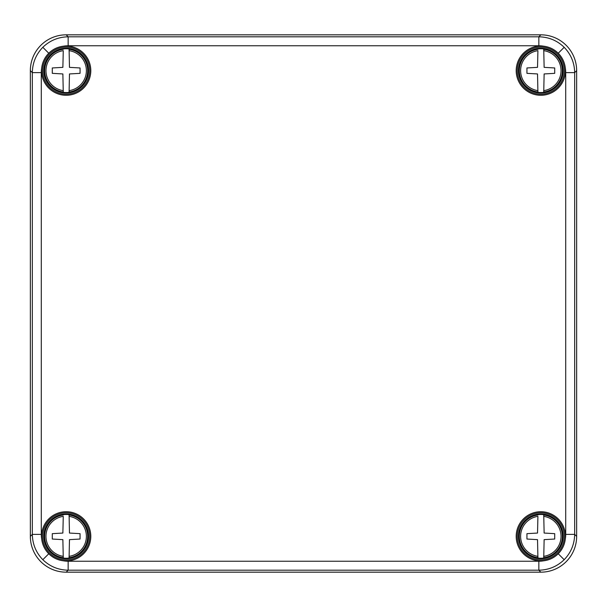 <?xml version="1.0" encoding="UTF-8"?>
<svg xmlns="http://www.w3.org/2000/svg" width="607" height="607" viewBox="0 0 607 607"><rect width="100%" height="100%" fill="white"/><g stroke="black" fill="none" stroke-linecap="round" stroke-linejoin="round"><path stroke-width="0.91" d="M558.243 53.234C554.13 49.205 549.221 46.853 543.508 46.17A24.629 24.629 0 0 0 516.216 71.543A24.629 24.629 0 0 0 542.612 95.216A24.629 24.629 0 0 0 565.307 67.976C564.631 62.255 562.272 57.346 558.243 53.234L564.176 47.3C570.982 54.372 574.48 62.817 574.67 72.628L574.67 534.372C574.48 544.191 570.982 552.636 564.176 559.7C557.105 566.506 548.66 570.003 538.849 570.193L68.151 570.193C58.333 570.003 49.888 566.506 42.824 559.7C36.018 552.628 32.52 544.183 32.33 534.372L32.33 72.628C32.52 62.809 36.018 54.364 42.824 47.3C49.895 40.494 58.34 36.997 68.151 36.807L538.849 36.807C548.667 36.997 557.112 40.494 564.176 47.3M540.837 34.827A35.836 35.821 -45 0 1 576.65 70.647L576.65 536.353A35.836 35.821 -135 0 1 540.837 572.173L66.163 572.173A35.836 35.821 -45 0 1 30.35 536.353L30.35 70.647A35.836 35.821 -135 0 1 66.163 34.827L540.837 34.827L538.849 36.807L538.849 45.76L68.151 45.76A26.867 26.867 0 0 0 63.492 46.17C57.779 46.853 52.87 49.205 48.757 53.234C44.728 57.346 42.369 62.255 41.693 67.976A26.867 26.867 0 0 0 41.284 72.628L41.284 534.372A26.867 26.867 0 0 0 41.693 539.024C42.369 544.745 44.728 549.654 48.757 553.766C52.87 557.795 57.779 560.147 63.492 560.83A24.629 24.629 0 0 0 90.784 535.457A24.629 24.629 0 0 0 64.388 511.784A24.629 24.629 0 0 0 41.693 539.024M63.492 560.83A26.867 26.867 0 0 0 68.151 561.24L538.849 561.24A26.867 26.867 0 0 0 543.508 560.83C549.221 560.147 554.13 557.795 558.243 553.766C562.272 549.654 564.631 544.745 565.307 539.024A26.867 26.867 0 0 0 565.716 534.372L574.67 534.372L576.65 536.353M540.829 559.904A23.552 23.552 0 0 1 520.427 524.569A23.552 23.552 0 0 1 561.225 524.569A23.552 23.552 0 0 1 540.829 559.904M543.508 560.83A24.629 24.629 0 0 1 516.216 535.457A24.629 24.629 0 0 1 542.612 511.784A24.629 24.629 0 0 1 565.307 539.024M540.829 47.096A23.552 23.552 0 0 0 520.427 82.431A23.552 23.552 0 0 0 561.225 82.431A23.552 23.552 0 0 0 540.829 47.096M66.171 47.096A23.552 23.552 0 0 1 86.573 82.431A23.552 23.552 0 0 1 45.775 82.431A23.552 23.552 0 0 1 66.171 47.096M63.492 46.17A24.629 24.629 0 0 1 90.784 71.543A24.629 24.629 0 0 1 64.388 95.216A24.629 24.629 0 0 1 41.693 67.976M66.171 559.904A23.552 23.552 0 0 0 86.573 524.569A23.552 23.552 0 0 0 45.775 524.569A23.552 23.552 0 0 0 66.171 559.904M63.265 514.645A21.898 21.898 0 0 1 69.084 514.645L69.471 533.052L80.056 533.659L80.056 539.039L69.471 539.646L69.084 558.053A21.898 21.898 0 0 1 63.265 558.053L62.87 539.646L52.293 539.039L52.293 533.659L62.87 533.052L63.265 516.36A20.198 20.198 0 0 0 63.265 556.338L63.265 558.053M66.171 558.736A22.391 22.391 0 0 0 85.564 525.154A22.391 22.391 0 0 0 46.785 525.154A22.391 22.391 0 0 0 66.171 558.736M69.084 558.053L69.084 556.338A20.198 20.198 0 0 0 69.084 516.36L69.084 514.645M63.265 48.947A21.898 21.898 0 0 1 69.084 48.947L69.471 67.354L80.056 67.961L80.056 73.341L69.471 73.948L69.084 92.355A21.898 21.898 0 0 1 63.265 92.355L62.87 73.948L52.293 73.341L52.293 67.961L62.87 67.354L63.265 50.662A20.198 20.198 0 0 0 63.265 90.64L63.265 92.355M66.171 93.038A22.391 22.391 0 0 0 85.564 59.456A22.391 22.391 0 0 0 46.785 59.456A22.391 22.391 0 0 0 66.171 93.038M69.084 92.355L69.084 90.64A20.198 20.198 0 0 0 69.084 50.662L69.084 48.947M537.916 514.645A21.898 21.898 0 0 1 543.735 514.645L544.13 533.052L554.707 533.659L554.707 539.039L544.13 539.646L543.735 558.053A21.898 21.898 0 0 1 537.916 558.053L537.529 539.646L526.944 539.039L526.944 533.659L537.529 533.052L537.916 516.36A20.198 20.198 0 0 0 537.916 556.338L537.916 558.053M540.829 558.736A22.391 22.391 0 0 0 560.215 525.154A22.391 22.391 0 0 0 521.436 525.154A22.391 22.391 0 0 0 540.829 558.736M543.735 558.053L543.735 556.338A20.198 20.198 0 0 0 543.735 516.36L543.735 514.645M537.916 48.947A21.898 21.898 0 0 1 543.735 48.947L544.13 67.354L554.707 67.961L554.707 73.341L544.13 73.948L543.735 92.355A21.898 21.898 0 0 1 537.916 92.355L537.529 73.948L526.944 73.341L526.944 67.961L537.529 67.354L537.916 50.662A20.198 20.198 0 0 0 537.916 90.64L537.916 92.355M540.829 93.038A22.391 22.391 0 0 0 560.215 59.456A22.391 22.391 0 0 0 521.436 59.456A22.391 22.391 0 0 0 540.829 93.038M543.735 92.355L543.735 90.64A20.198 20.198 0 0 0 543.735 50.662L543.735 48.947M543.508 46.17A26.867 26.867 0 0 0 538.849 45.76M48.757 53.234L42.824 47.3M30.35 70.647L32.33 72.628L41.284 72.628M558.243 553.766L564.176 559.7M48.757 553.766L42.824 559.7M68.151 561.24L68.151 570.193L66.163 572.173M565.716 534.372L565.716 72.628A26.867 26.867 0 0 0 565.307 67.976M30.35 536.353L32.33 534.372L41.284 534.372M540.837 572.173L538.849 570.193L538.849 561.24M576.65 70.647L574.67 72.628L565.716 72.628M66.163 34.827L68.151 36.807L68.151 45.76M63.265 557.689A21.541 21.541 0 0 1 63.265 515.009M69.084 515.009A21.541 21.541 0 0 1 69.084 557.689M63.265 91.991A21.541 21.541 0 0 1 63.265 49.311M69.084 49.311A21.541 21.541 0 0 1 69.084 91.991M537.916 557.689A21.541 21.541 0 0 1 537.916 515.009M543.735 515.009A21.541 21.541 0 0 1 543.735 557.689M537.916 91.991A21.541 21.541 0 0 1 537.916 49.311M543.735 49.311A21.541 21.541 0 0 1 543.735 91.991"/></g></svg>
